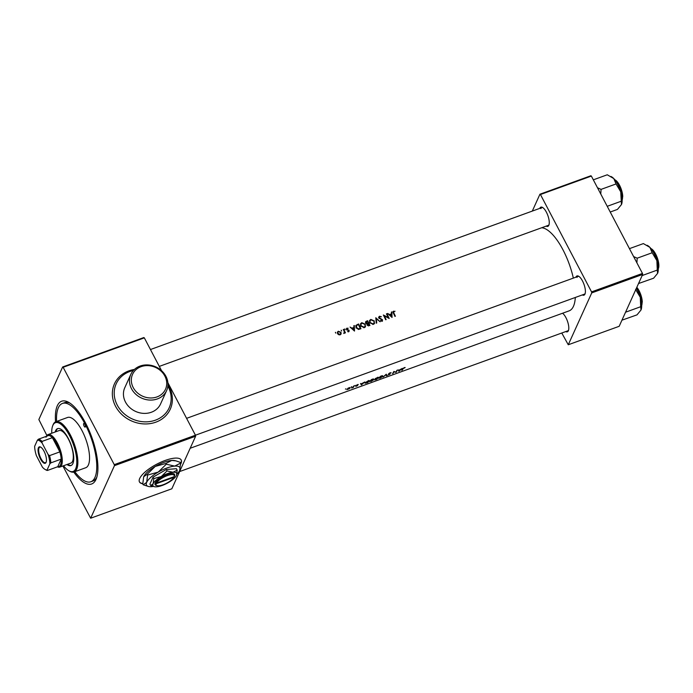 <?xml version="1.0" encoding="UTF-8"?>
<svg xmlns="http://www.w3.org/2000/svg" width="693" height="693" viewBox="0 0 693 693"><rect width="100%" height="100%" fill="white"/><g stroke="black" fill="none" stroke-linecap="round" stroke-linejoin="round"><path stroke-width="1.04" d="M141.086 366.666A18.079 15.766 24.4 0 0 133.203 387.534A18.079 15.766 24.4 0 0 156.973 396.924A18.079 15.766 24.4 0 0 164.847 376.056A18.079 15.766 24.4 0 0 141.086 366.666M157.346 398.943A19.647 17.134 -155.6 0 1 135.724 394.187A19.647 17.134 -155.6 0 1 130.812 374.393A19.647 17.134 -155.6 0 1 140.073 366.051A19.647 17.134 -155.6 0 1 161.694 370.807A19.647 17.134 -155.6 0 1 166.615 390.601A19.647 17.134 -155.6 0 1 157.346 398.943M167.853 386.062A29.08 25.364 -155.6 0 1 169.179 407.805A29.08 25.364 -155.6 0 1 155.457 420.157A29.08 25.364 -155.6 0 1 123.458 413.123A29.08 25.364 -155.6 0 1 116.19 383.818A29.08 25.364 -155.6 0 1 129.903 371.474A29.08 25.364 -155.6 0 1 133.403 370.46M166.615 390.601L160.585 403.915A19.647 17.134 -155.6 0 1 151.317 412.257A19.647 17.134 -155.6 0 1 129.695 407.51A19.647 17.134 -155.6 0 1 124.783 387.708L130.812 374.393M180.613 464.232A23.579 7.692 152.3 0 0 180.977 463.504A23.579 7.692 152.3 0 0 181.219 460.022A23.579 7.692 152.3 0 0 160.941 462.153A23.579 7.692 152.3 0 0 139.7 478.473A23.579 7.692 152.3 0 0 139.466 481.947A23.579 7.692 152.3 0 0 142.775 483.775M139.397 481.817A23.579 7.692 152.3 0 0 142.767 483.532M180.604 463.721A23.579 7.692 152.3 0 0 180.838 463.236A23.579 7.692 152.3 0 0 181.142 459.892M539.769 208.376A10.222 3.725 70.1 0 1 539.847 208.203A10.222 3.725 70.1 0 1 542.506 207.424A10.222 3.725 70.1 0 1 547.842 215.488A10.222 3.725 70.1 0 1 548.908 225.095A10.222 3.725 70.1 0 1 548.821 225.312A10.222 3.725 70.1 0 1 546.205 226.117M159.312 366.389L548.241 225.372A9.433 3.439 -109.9 0 0 549.064 224.61M575.9 277.191A10.222 3.725 70.1 0 1 575.97 277.018A10.222 3.725 70.1 0 1 578.629 276.23A10.222 3.725 70.1 0 1 583.965 284.295A10.222 3.725 70.1 0 1 585.039 293.91A10.222 3.725 70.1 0 1 584.953 294.118A10.222 3.725 70.1 0 1 582.328 294.923M167.879 382.709L195.443 435.213L584.364 294.187A9.433 3.439 -109.9 0 0 585.187 293.416M562.569 313.236A10.222 3.725 70.1 0 1 567.567 321.491A10.222 3.725 70.1 0 1 568.442 330.561A10.222 3.725 70.1 0 1 568.355 330.769A10.222 3.725 70.1 0 1 565.739 331.575M179.626 471.569L567.775 330.838A9.433 3.439 -109.9 0 0 568.598 330.067M55.544 421.846A44.014 16.06 70.1 0 1 57.311 405.76A44.014 16.06 70.1 0 1 68.763 402.39A44.014 16.06 70.1 0 1 91.745 437.127A44.014 16.06 70.1 0 1 96.37 478.525A44.014 16.06 70.1 0 1 95.989 479.443A44.014 16.06 70.1 0 1 73.753 472.063M74.801 471.699A41.658 15.194 -109.9 0 0 90.844 481.765L92.914 481.02A41.658 15.194 -109.9 0 0 96.838 477.096M391.38 312.084L391.476 313.816L389.518 314.535L387.604 313.453L392.047 317.455L391.857 311.911L391.38 312.084M381.964 321.257L382.493 319.733L379.366 317.801L379.799 316.71L381.393 316.77L379.53 316.242L378.924 317.948L382.068 319.906L381.756 320.746L380.422 320.85L381.964 321.257L382.545 320.729L382.293 321.283M379.149 318.278L379.799 316.71M382.068 319.906L381.8 320.512M380.128 321.777L375.805 317.732L376.238 323.181L376.706 323.016L376.386 318.78L380.128 321.777M365.384 324.263L361.781 322.678L360.585 323.744L360.698 325.987L364.293 327.668L365.488 326.55L365.116 324.844M360.932 328.733A44.014 16.06 -109.9 0 0 358.584 323.977L355.856 325.502L356.037 327.598L358.506 329.409L360.932 328.733M345.114 329.703L344.785 328.906L345.183 329.686M346.396 328.958L346.985 328.11L346.526 329.444L348.726 330.639L347.626 331.505L348.735 331.696L349.151 330.457L346.95 329.27L348.172 328.222L346.474 328.56M346.734 329.738L347.236 328.517M348.735 331.696L349.151 330.457L348.986 331.557M348.726 330.639L348.31 331.73M353.846 325.693L353.941 327.434L351.975 328.144L350.06 327.07L354.504 331.063L354.322 325.519L353.846 325.693M392.966 312.023L393.633 311.131L393.381 313.158A44.014 16.06 70.1 0 1 394.949 316.398L395.382 316.242A44.014 16.06 -109.9 0 0 393.832 313.045L393.867 311.607L395.036 311.252L393.035 311.633M393.182 312.751L393.867 311.607M345.435 332.822A44.014 16.06 -109.9 0 0 343.702 329.374L343.269 329.53A44.014 16.06 70.1 0 1 343.858 330.674L344.378 331.878L343.797 333.342L344.75 332.458A44.014 16.06 70.1 0 1 345.001 332.978L345.435 332.822M344.213 333.333L344.75 332.458L344.447 333.194M344.378 331.878L343.867 333.35M335.724 333.099L335.395 332.311L335.802 333.082M340.991 332.363L338.357 331.237L337.456 332.025L337.534 333.619L338.6 334.684L340.15 334.806L341.138 333.766L340.991 332.363L340.713 332.978M341.528 330.994L341.199 330.206L341.606 330.977M366.969 324.246L367.091 325.086L369.941 325.467A44.014 16.06 -109.9 0 0 367.593 320.712L365.566 321.829L365.618 322.99L367.03 324.055M374.393 320.989L370.798 319.404L369.603 320.478L369.716 322.713L373.302 324.393L374.506 323.276L374.133 321.578M389.206 318.485A44.014 16.06 -109.9 0 0 386.859 313.721L386.425 313.886A44.014 16.06 70.1 0 1 388.236 317.498L383.342 315.003A44.014 16.06 70.1 0 1 385.689 319.759L386.122 319.603A44.014 16.06 -109.9 0 0 384.329 315.921L389.206 318.485M345.902 388.799L345.435 389.137L345.902 388.799M349.922 387.534L350.156 387.985L348.362 387.933L346.829 389.639L349.367 388.712L350.199 387.69M351.706 386.694L351.238 387.032L351.706 386.694M353.725 385.992L354.158 385.836A44.014 16.06 -109.9 0 1 353.265 387.474L352.832 387.63A44.014 16.06 70.1 0 0 352.98 387.404L351.68 388.028L353.447 386.573A44.014 16.06 70.1 0 0 353.725 385.992M355.284 385.403L354.825 385.741L355.284 385.403M357.484 384.598L356.28 385.455L357.198 385.767L355.795 386.408L357.64 385.603L356.713 385.291L358.324 384.502L357.484 384.598M361.148 383.61L361.356 384.927L360.516 383.532L361.391 384.017L362.915 383.463L361.685 384.511L361.391 384.017M361.296 383.87L364.778 381.982L361.356 384.927M364.761 382.908L369.04 380.44A44.014 16.06 -109.9 0 1 367.775 382.605L365.384 383.194M369.369 381.263L371.041 381.453L374.073 379.547L373.068 378.976L371.552 379.53L369.291 381.644M375.069 378.802L375.667 379.045L375.069 378.802L378.057 377.174A44.014 16.06 -109.9 0 1 376.793 379.331L374.8 379.851M378.387 377.988L380.059 378.187L383.082 376.282L382.077 375.71L380.57 376.256L378.3 378.378M386.261 374.194L386.98 375.641L386.512 375.814L386.036 374.731L383.09 377.053L386.261 374.194M390.081 372.756L388.513 373.856L389.665 374.376L387.794 375.138L390.107 374.211L388.946 373.709L391.173 372.799L390.081 372.756M393.797 371.465L395.946 372.054A44.014 16.06 70.1 0 0 396.881 370.339L397.314 370.183A44.014 16.06 -109.9 0 1 396.058 372.349L393.962 371.864A44.014 16.06 -109.9 0 1 392.966 373.466L392.533 373.622A44.014 16.06 70.1 0 0 393.797 371.465M398.059 369.915L398.839 370.261L402.321 368.373L398.96 371.301L398.059 369.915M404.184 367.645L402.685 368.867A44.014 16.06 70.1 0 1 401.793 370.27L402.226 370.114A44.014 16.06 -109.9 0 0 403.101 368.737L405.18 367.515L404.184 367.645M190.185 448.258L569.1 310.871A44.014 16.06 -109.9 0 0 573.44 306.323A44.014 16.06 -109.9 0 0 575.311 297.47M573.336 278.118A44.014 16.06 -109.9 0 0 541.649 227.763M375.554 378.828L374.844 379.677M561.763 333.012L568.269 344.759L619.178 326.299L642.654 274.437L591.744 292.896L568.269 344.759M540.445 194.525L539.934 194.222L590.843 175.762L591.354 176.074L540.445 194.525L591.553 291.892L642.463 273.432L642.654 274.437M591.354 176.074L642.463 273.432M539.934 194.222L532.302 211.088M591.744 292.896L591.553 291.892M542.931 207.701A9.433 3.439 -109.9 0 0 541.805 207.64A9.433 3.439 -109.9 0 0 540.878 208.61M579.062 276.507A9.433 3.439 -109.9 0 0 577.936 276.446A9.433 3.439 -109.9 0 0 577 277.425M62.639 366.987L143.823 337.552L144.326 337.855L63.15 367.29L62.639 366.987L38.851 419.542L46.873 435.473M62.89 465.982L90.653 518.217L171.838 488.79L195.625 436.226L114.449 465.661L90.653 518.217M144.326 337.855L161.556 370.677M63.15 367.29L114.258 464.648L195.443 435.213L195.625 436.226M114.449 465.661L114.258 464.648M70.036 403.179A41.658 15.194 -109.9 0 0 64.51 402.694L62.448 403.439A41.658 15.194 -109.9 0 0 56.583 421.457M348.059 389.241L347.132 389.085L348.761 387.95L349.722 388.141L348.059 389.241M349.558 387.543L349.722 388.141M360.88 383.879L361.417 384.91M368.494 380.847A44.014 16.06 70.1 0 1 367.489 382.562L365.194 382.753L368.399 380.674M365.852 383.116L365.064 382.51M371.171 381.271L369.802 381.098L372.236 379.435L373.64 379.703L371.171 381.271M369.741 381.41L369.681 380.864M373.458 378.932L373.64 379.703M376.498 379.296L375.285 379.521L376.931 378.647A44.014 16.06 70.1 0 1 376.498 379.296M375.987 379.487L375.19 379.348M377.061 378.43L375.502 378.647L377.503 377.572A44.014 16.06 70.1 0 1 377.061 378.43M376.022 378.785L375.389 378.43M380.18 377.997L378.82 377.832L381.245 376.169L382.649 376.438L380.18 377.997M378.75 378.144L378.69 377.59M382.467 375.658L382.649 376.438M386.252 374.203L386.98 375.641M386.443 374.618L385.932 374.532M398.683 370.001L398.96 371.301M398.414 370.27L398.891 371.318M399.22 370.894L398.925 370.409L400.459 369.854L399.22 370.894M351.957 328.725L353.967 327.997L354.054 330.015L352.434 328.551L352.243 328.976M353.629 328.118L353.941 327.434M353.88 326.273L354.322 325.519M354.002 326.221L354.279 330.847M353.854 330.448L354.054 330.015M348.232 331.904L348.432 331.289M346.916 329.21L346.63 329.963M347.713 330.163L347.921 329.721M348.536 330.414L348.735 329.981M348.432 330.656L348.856 331.115M343.459 329.903L343.702 329.374M344.404 332.008L344.698 332.571M343.789 333.506L344.075 332.545M337.335 332.406L338.357 331.237M340.679 333.047L340.852 334.407M339.942 334.373L337.967 333.463L337.898 332.259L338.574 331.652L340.558 332.519L340.609 333.766L339.7 334.91M337.734 333.957L337.967 333.463M337.898 332.259L337.474 333.498M339.925 334.875L340.609 333.766M358.272 324.653L358.584 323.977M360.239 328.439L360.481 328.898M355.734 325.875L357.259 325.043M358.394 324.61A44.014 16.06 70.1 0 1 360.265 328.387L358.524 328.863L356.471 327.442L356.678 325.372L358.394 324.61M358.264 329.444L360.265 328.387M358.281 329.392L358.524 328.863M356.237 327.962L356.471 327.442M356.011 326.524L356.678 325.372M356.367 326.065L356.167 328.11M365.176 325.13L365.341 326.836M360.455 324.125L361.781 322.678M364.033 327.165L361.131 325.831L361.018 324.073L362.049 323.146L364.951 324.419L365.038 326.23L363.782 327.737L365.038 326.23M360.897 326.342L361.131 325.831M361.018 324.073L360.577 325.701M367.29 321.387L367.593 320.712M369.256 325.173L369.49 325.632M365.462 322.219L366.38 321.154M368.329 325.944L369.274 325.121L367.515 324.922L367.489 324.22L367.143 325.182M368.494 325.892L368.754 325.312M367.299 325.415L368.537 323.57A44.014 16.06 70.1 0 1 369.274 325.121M366.918 324.081L368.295 323.085L367.212 323.406L366.051 322.834L366.025 322.124L365.653 323.042M367.013 323.865L367.212 323.406M365.835 323.319L367.411 321.344A44.014 16.06 70.1 0 1 368.295 323.085M374.194 321.864L374.35 323.562M369.473 320.85L370.798 319.404M373.051 323.9L370.149 322.557L370.036 320.807L371.067 319.871L373.96 321.154L374.055 322.955L372.791 324.471L374.055 322.955M369.915 323.077L370.149 322.557M370.036 320.807L369.594 322.436M376.42 323.12L376.386 318.78M378.776 317.212L379.53 316.242M379.478 317.411L379.045 318.494M381.618 319.724L382.224 320.339L382.493 319.733M382.224 320.339L382.363 320.998M380.44 320.859L380.648 320.417M386.616 314.25L386.859 313.721M388.201 317.585L388.513 318.174M384.087 316.458L384.329 315.921M389.501 315.107L391.502 314.379L391.588 316.406L389.977 314.934L389.787 315.367M391.164 314.501L391.476 313.816M391.415 312.656L391.857 311.911M391.545 312.612L391.814 317.238M391.389 316.84L391.588 316.406M84.104 426.134A1.966 0.719 -109.9 0 0 85.17 427.105A1.966 0.719 -109.9 0 0 84.892 424.385A1.966 0.719 -109.9 0 0 83.827 423.406A1.966 0.719 -109.9 0 0 84.104 426.134M66.961 464.509A19.647 7.173 -109.9 0 0 70.963 465.566A19.647 7.173 -109.9 0 0 68.235 438.331A19.647 7.173 -109.9 0 0 57.571 428.62A19.647 7.173 -109.9 0 0 55.171 431.999M67.645 464.258A19.647 7.173 -109.9 0 0 71.301 465.419M63.531 465.748A25.936 9.459 -109.9 0 0 68.91 470.79A25.936 9.459 -109.9 0 0 76.802 462.482A25.936 9.459 -109.9 0 0 69.499 435.533A25.936 9.459 -109.9 0 0 52.642 425.926A25.936 9.459 -109.9 0 0 51.741 433.238M52.642 425.926L52.98 425.034A26.724 9.745 70.1 0 1 55.847 421.716A26.724 9.745 70.1 0 1 70.348 434.927A26.724 9.745 70.1 0 1 74.064 471.968A26.724 9.745 70.1 0 1 69.742 471.257L68.91 470.79M74.064 471.968L85.759 467.723A26.724 9.745 -109.9 0 0 82.043 430.691A26.724 9.745 -109.9 0 0 67.542 417.481L55.847 421.716M90.844 481.765A41.658 15.194 -109.9 0 0 85.057 424.029A41.658 15.194 -109.9 0 0 62.448 403.439M46.37 436.321A17.29 6.306 70.1 0 1 48.051 434.58L59.061 430.587A17.29 6.306 70.1 0 1 68.442 439.137A17.29 6.306 70.1 0 1 70.851 463.097L59.841 467.091A17.29 6.306 70.1 0 1 57.432 466.831M57.917 428.517A19.647 7.173 -109.9 0 0 55.856 431.748M621.942 320.183L637.006 314.865L640.99 310.014L640.696 306.722L625.718 312.153M635.585 289.405L640.28 297.288L640.696 306.722M641.129 309.684L641.12 309.702A15.818 5.769 -109.9 0 0 640.28 297.288A15.818 5.769 -109.9 0 0 636.408 288.236M621.569 204.296A15.818 5.769 -109.9 0 0 621.595 204.227A15.818 5.769 -109.9 0 0 622.123 199.255A15.818 5.769 -109.9 0 0 620.746 191.831L621.456 204.556L617.472 209.399L610.23 212.032M607.224 206.315L621.162 201.256M616.051 183.948L620.746 191.831A15.818 5.769 -109.9 0 0 613.799 178.586L616.051 183.948L601.074 189.38L597.496 187.768M600.762 194.005L601.074 189.38M593.329 179.833L607.259 174.783L613.799 178.586A15.818 5.769 -109.9 0 0 611.676 176.862L610.966 176.464M638.53 283.532L653.603 278.214L657.588 273.363L657.285 270.071L642.307 275.502M636.893 262.812L637.196 258.186L652.174 252.754L656.877 260.637L657.285 270.071M637.196 258.186L633.619 256.575M629.452 248.64L643.381 243.589L649.921 247.392L652.174 252.754M657.718 273.033L657.718 273.051A15.818 5.769 -109.9 0 0 656.877 260.637A15.818 5.769 -109.9 0 0 649.921 247.392A15.818 5.769 -109.9 0 0 647.799 245.669L647.089 245.27M46.084 462.378A8.723 3.179 70.1 0 1 40.489 458.965A8.723 3.179 70.1 0 1 38.418 447.773A8.723 3.179 70.1 0 1 40.688 447.106A8.723 3.179 70.1 0 1 45.244 453.993A8.723 3.179 70.1 0 1 46.154 462.196A8.723 3.179 70.1 0 1 46.084 462.378M40.939 447.262A8.255 3.015 -109.9 0 0 39.847 447.167A8.255 3.015 -109.9 0 0 39.033 448.016A8.255 3.015 -109.9 0 0 40.376 457.319A8.255 3.015 -109.9 0 0 45.478 462.681A8.255 3.015 -109.9 0 0 46.249 461.91M50.866 462.872L49.853 463.86A15.722 5.735 -109.9 0 0 48.112 454.504L49.532 455.63A16.502 6.02 70.1 0 1 50.866 462.872L61.192 459.13L57.762 466.718A16.502 6.02 -109.9 0 0 60.508 464.899A16.502 6.02 -109.9 0 0 61.192 459.13A16.502 6.02 -109.9 0 0 59.849 451.888A16.502 6.02 -109.9 0 0 52.373 437.664A16.502 6.02 -109.9 0 0 48.753 435.455A16.502 6.02 -109.9 0 0 46.007 437.266M48.051 434.58A17.29 6.306 70.1 0 1 58.732 445.824A17.29 6.306 70.1 0 1 61.547 465.306A17.29 6.306 70.1 0 1 59.841 467.091M49.532 455.63L59.849 451.888L52.373 437.664L42.056 441.406L42.091 443.035A15.722 5.735 -109.9 0 0 37.413 440.176L34.65 446.292A15.722 5.735 -109.9 0 0 36.383 455.647L42.403 467.117A15.722 5.735 -109.9 0 0 45.071 469.438A15.722 5.735 -109.9 0 0 47.081 469.967L49.853 463.86M47.081 469.967L47.436 470.46A16.502 6.02 70.1 0 1 45.894 469.906L45.071 469.438M57.762 466.718L47.436 470.46M48.112 454.504L42.091 443.035M37.413 440.176L38.436 439.197A16.502 6.02 70.1 0 1 42.056 441.406M48.753 435.455L38.436 439.197M174.489 475.987L174.255 476.611L156.419 483.082L155.353 482.683L155.041 483.385A11.001 3.586 152.3 0 0 156.263 485.438L157.216 485.672A10.222 3.335 152.3 0 0 166.173 483.428A10.222 3.335 152.3 0 0 173.934 477.312L174.281 476.403M174.255 476.611A10.222 3.335 152.3 0 0 167.238 475.641A10.222 3.335 152.3 0 0 156.419 483.082M174.593 475.701A11.001 3.586 152.3 0 0 167.048 474.636A11.001 3.586 152.3 0 0 155.379 482.675M150.667 485.49L154.426 486.703A13.358 4.357 152.3 0 0 156.644 486.815A13.358 4.357 152.3 0 0 168.347 482.579A13.358 4.357 152.3 0 0 176.524 475.294L177.174 470.131L176.429 468.702L166.285 469.499L153.032 477.182L149.922 484.06L150.667 485.49L153.136 483.775A13.358 4.357 152.3 0 0 154.426 486.703M177.174 470.131L173.016 472.262L167.039 470.928L166.285 469.499M167.039 470.928L161.322 476.498L153.785 478.612L153.032 477.182M153.785 478.612L153.136 483.775A13.358 4.357 152.3 0 1 161.322 476.498A13.358 4.357 152.3 0 1 173.016 472.262A13.358 4.357 152.3 0 1 176.637 475.043L176.637 475.026M176.897 474.142A18.867 6.15 152.3 0 0 179.686 470.391A18.867 6.15 152.3 0 0 179.833 470.027A18.867 6.15 152.3 0 0 174.723 466.103A18.867 6.15 152.3 0 0 158.212 472.089A18.867 6.15 152.3 0 0 146.665 482.371A18.867 6.15 152.3 0 0 148.484 486.486A18.867 6.15 152.3 0 0 151.62 486.659A18.867 6.15 152.3 0 0 153.37 486.434M179.686 470.391L180.596 463.097L174.723 466.103L166.285 464.223L158.212 472.089L147.574 475.069L146.665 482.371L143.182 484.779L148.484 486.486M143.182 484.779L142.775 484.009L143.694 476.706L147.167 474.298L155.241 466.432L165.878 463.452L171.751 460.447L175.953 460.88L180.197 462.326L180.596 463.097M166.285 464.223L165.878 463.452M147.574 475.069L147.167 474.298M175.953 460.88L174.887 460.611A18.867 6.15 152.3 0 0 171.751 460.447A18.867 6.15 152.3 0 0 155.241 466.432A18.867 6.15 152.3 0 0 143.694 476.706M155.041 483.385L156.098 483.783L173.934 477.312M156.098 483.783A10.222 3.335 152.3 0 0 157.216 485.672M167.949 384.641A30.657 26.732 -155.6 0 1 155.838 422.167A30.657 26.732 -155.6 0 1 115.532 406.245A30.657 26.732 -155.6 0 1 128.898 370.859A30.657 26.732 -155.6 0 1 134.407 369.456M356.523 385.169L356.782 385.672M393.589 313.582L393.832 313.045M356.869 325.182L357.181 324.489M359.693 329.08L359.953 328.508M367.74 323.839L368.044 323.181M380.691 319.118L380.89 318.685M641.683 305.483A11.79 4.305 -109.9 0 0 642.056 301.845A11.79 4.305 -109.9 0 0 636.746 287.482M636.832 287.292A11.322 4.132 70.1 0 1 642.246 301.455M622.149 200.026A11.79 4.305 -109.9 0 0 622.522 196.388A11.79 4.305 -109.9 0 0 614.795 179.73M614.986 179.851A11.322 4.132 70.1 0 1 622.712 195.998M658.281 268.832A11.79 4.305 -109.9 0 0 657.016 257.813A11.79 4.305 -109.9 0 0 650.918 248.536M651.117 248.657A11.322 4.132 70.1 0 1 657.267 257.718A11.322 4.132 70.1 0 1 658.35 268.615M348.744 331.063L348.449 331.704M346.933 328.785L346.613 329.478M344.352 332.597L344.066 333.238M365.488 326.55L365.228 327.122M374.506 323.276L374.246 323.856M379.322 317.125L379.01 317.827M382.094 320.452L381.826 321.032M378.88 316.831L378.56 317.524M636.858 287.231L642.298 301.585L641.692 305.786M622.158 200.329L622.764 196.119L619.923 185.932L614.604 179.496M150.459 349.532L541.805 207.64M650.727 248.302L657.302 257.709L658.281 269.135M577.936 276.446L186.582 418.347"/></g></svg>
